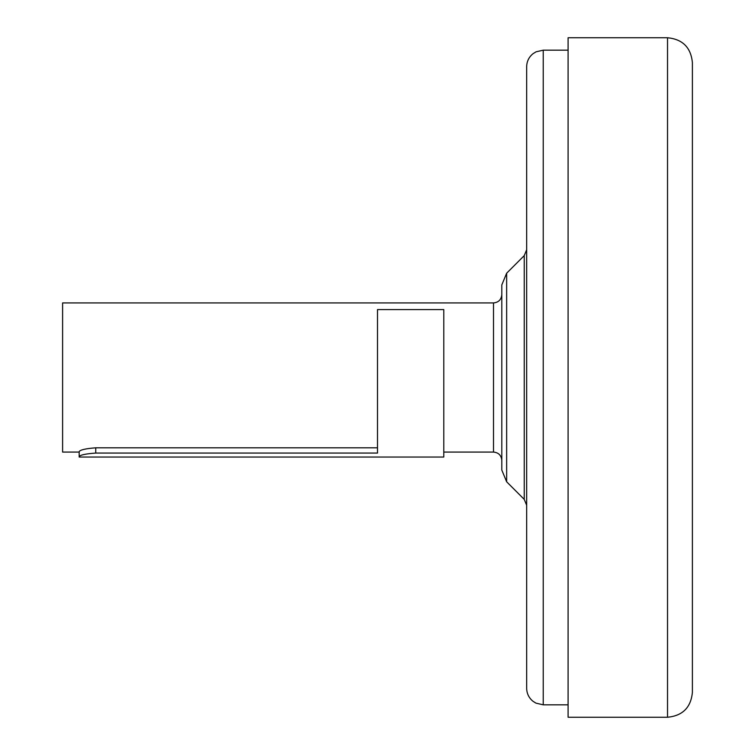 <?xml version="1.0" encoding="UTF-8"?>
<svg xmlns="http://www.w3.org/2000/svg" width="755" height="755" viewBox="0 0 755 755"><rect width="100%" height="100%" fill="white"/><g stroke="black" fill="none" stroke-linecap="round" stroke-linejoin="round"><path stroke-width="1.13" d="M95.753 453.066L95.753 447.809C85.645 448.602 80.124 449.867 79.181 451.622L79.181 457.049L443.789 457.049L443.789 309.588L377.5 309.588L377.5 453.066L95.753 453.066C85.655 453.793 80.124 454.982 79.181 456.615L79.181 451.622C80.124 449.867 85.645 448.602 95.753 447.809L377.5 447.809M79.181 452.075L62.608 452.075L62.608 302.925L493.515 302.925C498.545 302.434 501.311 299.669 501.801 294.639L501.801 417.232M526.66 688.249L526.66 66.751C526.773 61.448 528.877 57.116 532.973 53.737L536.059 51.812L543.232 50.179L543.232 704.821L535.937 703.131L532.973 701.263C528.877 697.884 526.773 693.552 526.66 688.249M506.652 273.206L506.652 481.794L501.801 470.072L501.801 284.928L506.652 273.206L524.234 255.624L524.234 499.376L526.66 505.227M667.533 37.75L568.09 37.75L568.09 717.25L667.533 717.25C682.633 715.778 690.919 707.492 692.392 692.392L692.392 62.608C690.919 47.508 682.633 39.222 667.533 37.75L667.533 717.25M443.789 452.075L493.515 452.075L493.515 302.925M568.09 50.179L543.232 50.179M568.09 704.821L543.232 704.821M506.652 481.794L524.234 499.376M524.234 255.624L526.66 249.773M493.515 452.075C498.545 452.566 501.311 455.331 501.801 460.361M692.392 226.538L692.392 692.392"/></g></svg>
